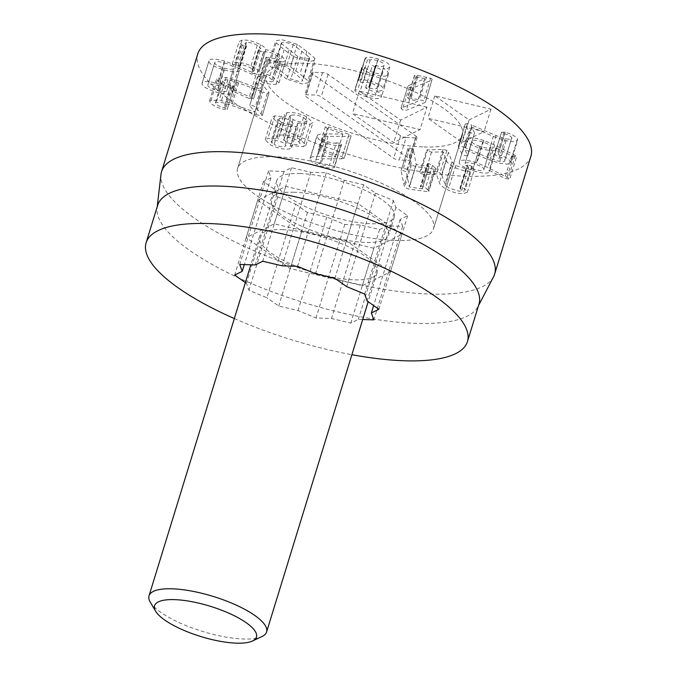 <?xml version="1.0" encoding="UTF-8"?>
<svg xmlns="http://www.w3.org/2000/svg" width="677" height="677" viewBox="0 0 677 677"><rect width="100%" height="100%" fill="white"/><g stroke="black" fill="none" stroke-linecap="round" stroke-linejoin="round"><path stroke-width="0.51" stroke-dasharray="3.38 2.54" d="M361.721 67.928C362.88 70.019 366.858 72.185 373.653 74.428C382.15 76.856 387.083 76.78 388.471 74.199C388.429 71.923 386.677 70.019 383.207 68.479L383.224 68.436C386.728 68.876 388.92 68.377 389.817 66.921C390.29 64.332 386.457 61.7 378.316 59.009C371.698 57.147 367.442 56.75 365.538 57.816L365.148 58.205L367.476 59.804L370.243 59.965C371.521 59.39 373.975 59.618 377.588 60.659C382.217 62.166 384.384 63.697 384.104 65.254C383.309 66.778 380.559 66.845 375.845 65.449L372.468 65.347L375.363 67.175C380.584 68.876 383.055 70.636 382.776 72.456C382.166 74.098 379.298 74.182 374.178 72.727C370.387 71.5 368 70.222 367.01 68.885L364.581 67.446L361.696 67.472L354.816 90.371C355.975 92.461 359.952 94.636 366.748 96.879C375.244 99.307 380.178 99.231 381.566 96.642C381.523 94.374 379.772 92.47 376.302 90.93L376.319 90.887C379.822 91.327 382.014 90.82 382.911 89.364C383.385 86.783 379.552 84.143 371.411 81.46C364.793 79.598 360.536 79.201 358.632 80.267L358.243 80.656L360.57 82.255L363.337 82.408C364.615 81.841 367.069 82.069 370.683 83.102C375.312 84.617 377.478 86.148 377.199 87.705C376.404 89.229 373.653 89.296 368.94 87.9L365.563 87.798L368.457 89.618C373.679 91.319 376.15 93.087 375.87 94.907C375.261 96.54 372.392 96.633 367.272 95.169C363.481 93.951 361.095 92.673 360.105 91.336L357.676 89.889L354.79 89.923L354.816 90.371M361.763 67.937L354.858 90.388L361.763 67.937M364.581 67.446L357.676 89.889M367.01 68.885L360.105 91.336M374.178 72.727L367.272 95.169M382.776 72.456L375.87 94.907M375.363 67.175L368.457 89.618M375.845 65.449L368.94 87.9M384.104 65.254L377.199 87.705M377.588 60.659L370.683 83.102M370.243 59.965L363.337 82.408M365.538 57.816L358.632 80.267M378.316 59.009L371.411 81.46M389.817 66.921L382.911 89.364M383.224 68.436L376.319 90.887M383.207 68.479L376.302 90.93M388.471 74.199L381.566 96.642M373.653 74.428L366.748 96.879M281.598 43.726L281.361 42.769L284.755 42.042L293.251 44.606L309.423 57.41L309.66 58.366L306.266 59.094L297.77 56.529L281.598 43.726L274.693 66.168L274.456 65.212L277.849 64.493L286.346 67.048L295.037 73.488L302.517 79.861L302.754 80.817L299.361 81.536L290.865 78.981L274.693 66.168M293.251 44.606L286.346 67.048M309.423 57.41L302.517 79.861M297.77 56.529L290.865 78.981M293.767 56.716L309.33 61.514L315.338 60.219L314.771 58.298L306.867 51.418L297.254 44.42L281.691 39.621L275.683 40.916L276.25 42.837L284.128 49.7L293.767 56.716L286.862 79.167L302.424 83.965L308.433 82.67L307.866 80.749L299.962 73.861L290.348 66.871L274.786 62.064L268.777 63.367L269.344 65.28L277.223 72.151L286.862 79.167M276.25 42.837L269.344 65.28M297.254 44.42L290.348 66.871M314.771 58.298L307.866 80.749M255.957 114.455L260.425 115.767L262.126 115.124L255.364 106.831L251.776 105.307L249.915 105.908L255.085 112.255L232.186 103.674L219.204 99.976L209.608 100.814L210.293 102.794C213.483 105.874 218.096 108.092 224.112 109.429L227.049 109.022L223.909 107.609C219.932 106.636 217.232 105.358 215.802 103.784L215.404 102.676L220.998 102.227L230.222 104.85L255.957 114.455L262.862 92.004L267.33 93.324L269.031 92.673L262.27 84.38L258.682 82.865L256.82 83.466L261.991 89.813L239.091 81.232L232.186 103.674M239.091 81.232L226.11 77.533L216.513 78.371L217.199 80.343C220.389 83.432 225.001 85.641 231.018 86.978L233.963 86.58L230.815 85.167C226.837 84.185 224.138 82.907 222.708 81.342L222.318 80.233L227.904 79.784L237.136 82.399L262.862 92.004M227.904 79.784L220.998 102.227M222.708 81.342L215.802 103.784M230.815 85.167L223.909 107.609M227.227 109.479L233.963 86.58L227.227 109.479M231.018 86.978L224.112 109.429M217.199 80.343L210.293 102.794M261.855 89.787L254.95 112.238M261.991 89.813L255.085 112.255M249.745 105.477L256.651 83.026L249.745 105.477M269.031 92.673L262.287 115.581L269.031 92.673M341.513 158.833L344.229 158.249L351.135 135.798L349.061 134.325L328.709 127.005L325.298 126.937L318.393 149.389L320.399 150.861L335.961 156.463L317.75 156.395C314.001 156.302 311.572 156.785 310.455 157.834L309.981 158.604L311.97 161.93L319.358 165.603C326.805 168.006 331.73 168.632 334.133 167.49L341.563 144.65L339.465 143.143L336.359 142.839L329.454 165.281C327.617 165.916 324.782 165.577 320.957 164.257C316.616 162.59 314.957 161.118 315.981 159.84L321.143 158.799L341.513 158.833L348.418 136.382L351.041 135.942L344.136 158.393L342.156 156.768L321.803 149.448L318.495 149.219M336.359 142.839C334.523 143.473 331.688 143.126 327.863 141.815C323.521 140.147 321.863 138.667 322.887 137.389L328.049 136.356L348.418 136.382M322.887 137.389L315.71 160.288L322.887 137.389M327.863 141.815L320.957 164.257M325.4 126.777L327.304 128.41L342.867 134.012L324.655 133.944C320.915 133.86 318.478 134.334 317.361 135.392L316.887 136.153L318.875 139.479L326.263 143.152C333.71 145.555 338.635 146.181 341.039 145.039L334.548 167.261L332.559 165.586L329.454 165.281M341.039 145.039L334.133 167.49M326.263 143.152L319.358 165.603M324.655 133.944L317.75 156.395M342.833 134.046L335.927 156.497M342.867 134.012L335.961 156.463M349.061 134.325L342.156 156.768M441.573 174.691L439.965 172.906L436.106 171.78L419.816 172.398L420.705 173.38L424.631 174.564L436.403 174.311L439.483 182.815C439.915 184.474 441.599 186.226 444.527 188.088C450.518 191.693 456.713 193.571 463.119 193.724L467.367 192.243L464.727 188.663L460.005 187.766L466.91 165.323L467.638 165.036L460.495 188.561L461.689 190.508L459.344 191.269L448.741 188.02L445.127 184.271L441.573 174.691L448.479 152.249L446.871 150.455L443.012 149.329L426.722 149.947L427.61 150.929L431.537 152.113L443.41 151.927L446.388 160.373L439.483 182.815M467.401 166.11L468.594 168.057L466.25 168.827L455.655 165.569L452.033 161.82L448.479 152.249M455.655 165.569L448.741 188.02M466.25 168.827L459.344 191.269M446.388 160.373C446.82 162.023 448.504 163.783 451.432 165.637C457.424 169.242 463.618 171.12 470.024 171.281L474.272 169.8L471.641 166.22L467.638 165.036L460.495 188.561M472.292 166.694L465.387 189.145M470.024 171.281L463.119 193.724M443.41 151.927L436.504 174.37M443.308 151.86L436.403 174.311M443.012 149.329L436.106 171.78M479.985 146.384C474.095 144.336 471.42 142.542 471.954 141.019C473.189 139.733 476.794 140.046 482.769 141.958C488.642 143.998 491.307 145.775 490.757 147.298C489.539 148.593 485.951 148.288 479.985 146.384L473.079 168.835C467.189 166.779 464.515 164.993 465.048 163.462C466.284 162.175 469.889 162.488 475.855 164.401C481.736 166.449 484.402 168.226 483.852 169.741C482.633 171.044 479.037 170.739 473.079 168.835M490.757 147.298L483.852 169.741L490.757 147.298M471.869 141.214L464.964 163.665L471.869 141.214M482.769 141.958L475.855 164.401M496.046 147.857L489.141 170.308L504.72 178.305L509.696 179.261L516.602 156.819L515.307 155.549L494.633 145.022L483.835 140.444L476.93 162.886C466.969 159.78 461.122 159.34 459.37 161.575L466.275 139.124C465.099 141.535 469.44 144.506 479.308 148.026L472.402 170.477C481.99 173.439 487.643 173.921 489.344 171.924L496.376 149.202L495.886 147.84L511.626 155.854L516.636 156.751L509.696 179.261L508.402 178L487.728 167.473L476.93 162.886M494.633 145.022L487.728 167.473M515.307 155.549L508.402 178M495.886 147.84L489.141 170.308M479.308 148.026C488.896 150.988 494.548 151.479 496.249 149.482L489.344 171.924L488.98 170.291M483.835 140.444C473.875 137.329 468.027 136.889 466.275 139.124L459.37 161.575C458.194 163.986 462.535 166.957 472.402 170.477M469.085 119.931L490.969 109.158L434.795 95.846L469.085 119.931L462.179 142.382L484.063 131.6L427.889 118.297L462.179 142.382M434.795 95.846L427.889 118.297M490.969 109.158L484.063 131.6M464.947 147.586L460.572 146.071L458.346 146.477L461.942 154.153L465.243 155.761L467.621 155.405L464.871 149.532L486.433 158.867L499.211 163.157L507.141 164.139L510.686 162.759L510.56 161.532C508.461 158.621 504.357 156.328 498.247 154.661L494.752 154.745L497.603 156.226C501.589 157.411 504.01 158.74 504.856 160.204L511.761 137.753L504.856 160.204C505.313 161.795 503.121 162.091 498.28 161.084L489.183 158.037L464.947 147.586L471.852 125.135L467.477 123.62L465.251 124.026L468.848 131.702L472.148 133.31L474.526 132.963L471.776 127.09L493.338 136.415L486.433 158.867M493.338 136.415L506.117 140.706L514.046 141.696L517.6 140.317L517.465 139.09C515.366 136.17 511.262 133.877 505.152 132.21L501.657 132.303L504.509 133.775C508.495 134.96 510.915 136.289 511.761 137.753C512.218 139.352 510.026 139.64 505.186 138.633L496.097 135.586L471.852 125.135M505.186 138.633L498.28 161.084M504.509 133.775L497.603 156.226M494.709 154.449L501.615 132.007L494.709 154.449M505.152 132.21L498.247 154.661M517.465 139.09L510.56 161.532M471.92 127.124L465.014 149.566M471.776 127.09L464.871 149.532M467.663 155.693L474.526 132.963L467.663 155.693M465.251 124.026L458.346 146.477L465.251 124.026M413.283 149.473L409.644 147.916L408.003 148.424L411.472 164.883L415.5 166.559L434.118 169.165L435.413 168.336L432.485 165.323L428.778 163.656C427.238 163.462 426.848 163.792 427.593 164.638L429.006 166.407L416.228 164.553L413.283 149.473L406.378 171.916L402.739 170.359L401.097 170.866L404.567 187.334L408.595 189.01L427.212 191.616L428.507 190.779L425.579 187.766L421.873 186.099C420.332 185.913 419.943 186.243 420.688 187.08L422.101 188.858L409.323 187.004L406.378 171.916M413.529 149.964L406.623 172.415M416.228 164.553L409.323 187.004M416.313 164.638L409.399 187.08M422.27 188.714L429.176 166.263L422.27 188.714M420.315 186.353L420.688 187.08L427.593 164.638L427.221 163.902L420.315 186.353M428.803 191.388L428.507 190.779L435.413 168.336L435.709 168.937L428.803 191.388M415.5 166.559L408.595 189.01M410.804 163.436L403.898 185.887M408.003 148.424L401.097 170.866L408.003 148.424M409.644 147.916L402.739 170.359M281.006 122.055L277.925 119.101L279.466 118.179C282.351 117.705 285.846 118.39 289.951 120.235L293.023 123.18L291.465 124.119C288.554 124.576 285.068 123.891 281.006 122.055L274.1 144.506L271.02 141.552L272.56 140.63C275.446 140.156 278.941 140.841 283.037 142.686L286.117 145.631L284.56 146.562C281.649 147.027 278.162 146.342 274.1 144.506M291.465 124.119L284.56 146.562M279.466 118.179L272.56 140.63M289.951 120.235L283.037 142.686M291.465 115.149C294.91 114.582 298.938 115.361 303.533 117.468L307.053 120.828L305.166 121.919C301.756 122.478 297.753 121.699 293.149 119.584L289.604 116.224L291.465 115.149L284.56 137.592C288.004 137.033 292.024 137.812 296.628 139.919L300.148 143.279L298.261 144.37C294.85 144.92 290.848 144.142 286.244 142.035L282.698 138.675L284.56 137.592M293.149 119.584L286.244 142.035M303.533 117.468L296.628 139.919M305.166 121.919L298.261 144.37M310.074 124.238L312.926 122.562L306.74 116.816C299.124 113.271 292.489 111.908 286.845 112.746L284.12 114.328L285.229 116.782L274.803 115.818L272.129 117.409L277.798 122.706C285.229 126.057 291.389 127.301 296.289 126.447L298.599 125.093L297.872 123.036L310.074 124.238L303.169 146.681L306.021 145.005L299.835 139.267C292.219 135.713 285.584 134.359 279.94 135.197L277.215 136.779L278.323 139.234L267.897 138.269L265.223 139.851L270.893 145.157C278.323 148.5 284.484 149.744 289.384 148.898L291.694 147.544L290.966 145.487L303.169 146.681M297.872 123.036L290.966 145.487M297.795 123.053L290.89 145.504M296.289 126.447L289.384 148.898M277.798 122.706L270.893 145.157M274.803 115.818L267.897 138.269M285.144 116.799L278.239 139.25M285.229 116.782L278.323 139.234M286.845 112.746L279.94 135.197M306.74 116.816L299.835 139.267M224.366 62.868C230.349 64.637 233.472 66.397 233.717 68.14C233.311 69.706 230.121 69.689 224.129 68.072C218.112 66.287 214.964 64.518 214.685 62.758L207.78 85.2L214.685 62.758C215.117 61.201 218.349 61.243 224.366 62.868L217.461 85.31C223.444 87.088 226.567 88.839 226.812 90.591L233.717 68.14L226.812 90.591C226.406 92.157 223.207 92.131 217.224 90.523C211.207 88.738 208.059 86.961 207.78 85.2C208.211 83.652 211.444 83.686 217.461 85.31M224.129 68.072L217.224 90.523M248.797 98.385L253.52 99.028L251.751 97.708L229.021 87.697L217.596 83.508C207.644 80.901 202.457 80.927 202.017 83.576C202.169 86.385 207.306 89.339 217.427 92.427C226.973 94.89 232.016 94.941 232.558 92.563L231.602 90.76L248.797 98.385L255.703 75.942L260.425 76.577L258.656 75.257L235.926 65.254L229.021 87.697M235.926 65.254L224.502 61.057C214.558 58.459 209.362 58.476 208.922 61.125C209.075 63.934 214.211 66.888 224.332 69.976C233.878 72.447 238.922 72.49 239.463 70.112L238.507 68.318L255.703 75.942M238.507 68.318L231.602 90.76M238.355 68.301L231.449 90.752M239.463 70.112L232.499 92.834L239.463 70.112M224.332 69.976L217.427 92.427M202.084 83.203L208.99 60.761L202.084 83.203M224.502 61.057L217.596 83.508M258.656 75.257L251.751 97.708M253.503 99.104L260.425 76.577L253.503 99.104M263.81 51.841C267.305 51.537 271.443 52.603 276.233 55.04L280.193 58.603L278.459 59.441L266.45 57.274L267.043 58.671L268.236 59.229L261.297 81.68C266.526 83.787 271.452 84.659 276.072 84.295L278.983 82.831L272.823 77.009C266.933 74.148 262.295 72.566 258.902 72.244L265.706 49.709L258.792 72.185C259.316 71.093 257.615 69.418 253.672 67.15C246.868 63.655 240.707 62.123 235.181 62.563L232.27 63.951L234.352 67.074L239.666 68.419L246.572 45.977L246.081 46.231L245.996 45.122L239.091 67.573L237.949 65.754L239.582 64.984C242.679 64.713 246.267 65.635 250.372 67.742L253.993 71.06L251.463 72.219L258.369 49.768L259.02 49.472C257.996 49.666 258.191 50.14 259.587 50.893L263.81 51.841L256.905 74.292C260.4 73.979 264.538 75.045 269.328 77.491L273.288 81.045L271.553 81.883L258.978 80.021L265.892 57.579L266.45 57.274L259.545 79.725L260.137 81.122L261.33 81.68M276.072 84.295L282.978 61.844C278.365 62.208 273.432 61.336 268.202 59.237L261.297 81.68M269.768 57.96L262.862 80.402M278.459 59.441L271.553 81.883M276.233 55.04L269.328 77.491M245.996 45.122L244.854 43.303L246.487 42.541C249.585 42.262 253.181 43.184 257.277 45.291L260.899 48.617L259.02 49.472L252.115 71.914C251.091 72.109 251.285 72.583 252.682 73.344L256.905 74.292M259.257 49.438L252.352 71.88M257.277 45.291L250.372 67.742M246.487 42.541L239.582 64.984M282.978 61.844L285.889 60.38L279.728 54.558C273.838 51.706 269.201 50.115 265.807 49.793L265.697 49.734C266.222 48.642 264.521 46.967 260.577 44.707C253.773 41.204 247.613 39.672 242.087 40.112L239.176 41.509L241.257 44.631L246.081 46.231L239.176 68.682L239.091 67.573M241.257 44.631L234.352 67.074M242.087 40.112L235.181 62.563M260.577 44.707L253.672 67.15M265.807 49.793L258.902 72.244M279.728 54.558L272.823 77.009M415.906 76.729L424.817 78.735L408.146 85.691L400.852 108.498L408.146 85.691L409.272 87.358L413.241 87.875L431.858 80.098L425.384 102.159L431.858 80.098C432.721 79.641 432.307 79.04 430.614 78.304L417.269 75.299L414.442 75.502L407.537 97.953L407.884 97.657L408.993 99.18L417.904 101.186L401.241 108.142L402.366 109.801L406.335 110.317L424.953 102.549C425.816 102.092 425.401 101.491 423.709 100.746L407.884 97.657L414.789 75.215L415.906 76.729L408.993 99.18M424.817 78.735L417.904 101.186M424.682 78.676L417.777 101.127M417.607 77.254L410.702 99.697M426.4 77.102L419.486 99.553M413.241 87.875L406.335 110.317M530.878 156.328A174.243 51.816 17.1 0 1 465.615 176.223A174.243 51.816 17.1 0 1 283.316 129.789A174.243 51.816 17.1 0 1 197.794 53.864M423.912 146.934A102.498 30.482 -162.9 0 0 462.298 135.231A102.498 30.482 -162.9 0 0 373.298 75.968A102.498 30.482 -162.9 0 0 266.374 74.961A102.498 30.482 -162.9 0 0 316.675 119.626A102.498 30.482 -162.9 0 0 423.912 146.934A102.498 30.482 17.1 0 1 316.675 119.626A102.498 30.482 17.1 0 1 266.374 74.961A102.498 30.482 17.1 0 1 373.298 75.968A102.498 30.482 17.1 0 1 462.298 135.231A102.498 30.482 17.1 0 1 423.912 146.934M493.541 276.8A174.243 51.816 17.1 0 1 429.37 294.046A174.243 51.816 17.1 0 1 251.116 249.441A174.243 51.816 17.1 0 1 160.965 174.488M157.639 205.326A168.091 49.988 -162.9 0 0 157.072 208.017A168.091 49.988 -162.9 0 0 303.601 302.526A168.091 49.988 -162.9 0 0 477.911 306.723A168.091 49.988 -162.9 0 0 478.961 304.176M234.327 318.545A168.091 49.988 -162.9 0 0 351.888 354.706M295.68 204.183L307.476 212.468L326.796 217.038L344.762 224.468L360.266 224.967L379.585 229.545L387.117 225.839L402.612 226.346L400.149 219.424L407.672 215.709L395.876 207.424L393.413 200.502L375.447 193.08L363.651 184.796L344.322 180.217L326.356 172.787L310.853 172.288L291.533 167.71L284.01 171.416L268.507 170.917L270.969 177.839L263.446 181.546L275.243 189.831L277.714 196.753L295.68 204.183L266.907 297.711L248.933 290.289L246.47 283.358L245.387 282.597M277.714 196.753L248.933 290.289M275.243 189.831L246.47 283.358M263.446 181.546L234.674 275.074M270.969 177.839L244.287 264.597M268.507 170.917L239.734 264.445M284.01 171.416L255.237 264.952M291.533 167.71L262.761 261.237M310.853 172.288L282.081 265.816M326.356 172.787L297.584 266.323M344.322 180.217L315.55 273.745M363.651 184.796L334.87 278.323M375.447 193.08L346.666 286.608M393.413 200.502L364.641 294.038M395.876 207.424L367.103 300.96M407.672 215.709L378.9 309.245M400.149 219.424L373.653 305.555M402.612 226.346L373.839 319.874M362.711 319.519L358.336 319.375L350.813 323.081L331.493 318.503L315.99 318.004L298.024 310.574L278.704 305.996L266.907 297.711M387.117 225.839L358.336 319.375M379.585 229.545L350.813 323.081M360.266 224.967L331.493 318.503M344.762 224.468L315.99 318.004M326.796 217.038L298.024 310.574M307.476 212.468L278.704 305.996M395.14 240.47A102.498 30.482 -162.9 0 0 433.525 228.767A102.498 30.482 -162.9 0 0 344.525 169.495A102.498 30.482 -162.9 0 0 237.593 168.488A102.498 30.482 -162.9 0 0 287.903 213.153A102.498 30.482 -162.9 0 0 395.14 240.47A102.498 30.482 17.1 0 1 287.903 213.153A102.498 30.482 17.1 0 1 237.593 168.488A102.498 30.482 17.1 0 1 344.525 169.495A102.498 30.482 17.1 0 1 433.525 228.767A102.498 30.482 17.1 0 1 395.14 240.47M426.959 107.127L359.352 91.107L400.632 120.1L426.959 107.127L420.053 129.578L352.446 113.558L393.726 142.542L420.053 129.578M400.632 120.1L393.726 142.542M359.352 91.107L352.446 113.558M406.107 137.575L415.5 137.88A4.096 1.219 -162.9 0 0 417.04 137.414A4.096 1.219 -162.9 0 0 416.253 136.314L328.074 74.394A4.096 1.219 -162.9 0 0 322.565 72.617L313.172 72.312A4.096 1.219 -162.9 0 0 311.632 72.777A4.096 1.219 -162.9 0 0 312.419 73.886L400.589 135.806A4.096 1.219 -162.9 0 0 406.107 137.575L399.202 160.026L408.595 160.331A4.096 1.219 -162.9 0 0 410.135 159.865A4.096 1.219 -162.9 0 0 409.34 158.756L321.169 96.836A4.096 1.219 -162.9 0 0 315.66 95.059L306.266 94.755A4.096 1.219 -162.9 0 0 304.726 95.229A4.096 1.219 -162.9 0 0 305.513 96.329L393.684 158.249A4.096 1.219 -162.9 0 0 399.202 160.026M150.277 602.175A61.497 18.287 -162.9 0 0 243.551 639.012A61.497 18.287 -162.9 0 0 261.982 636.541M282.554 229.647A61.497 18.287 17.1 0 1 346.895 246.03A61.497 18.287 17.1 0 1 377.072 272.831A61.497 18.287 17.1 0 1 312.918 272.23A61.497 18.287 17.1 0 1 259.519 236.662A61.497 18.287 17.1 0 1 282.554 229.647M257.692 200.248L301.722 231.17L373.831 248.256L401.918 234.42L357.896 203.498L285.779 186.412L257.692 200.248L246.183 237.661L290.213 268.583L362.322 285.669L390.409 271.832L346.387 240.91L274.27 223.825L246.183 237.661M294.063 192.234A61.497 18.287 -162.9 0 0 271.028 199.25A61.497 18.287 -162.9 0 0 324.427 234.817A61.497 18.287 -162.9 0 0 388.581 235.418A61.497 18.287 -162.9 0 0 358.404 208.618A61.497 18.287 -162.9 0 0 294.063 192.234M285.779 186.412L274.27 223.825M357.896 203.498L346.387 240.91M401.918 234.42L390.409 271.832M373.831 248.256L362.322 285.669M301.722 231.17L290.213 268.583M299.818 173.524A61.497 18.287 17.1 0 1 364.158 189.915A61.497 18.287 17.1 0 1 394.336 216.708A61.497 18.287 17.1 0 1 330.181 216.107A61.497 18.287 17.1 0 1 276.783 180.547A61.497 18.287 17.1 0 1 299.818 173.524M361.696 67.472L354.79 89.923M374.931 67.04L368.026 89.482M375.456 65.331L368.55 87.782M367.476 59.804L360.57 82.255M365.148 58.205L358.243 80.656L365.148 58.205M289.045 50.073L282.14 72.515M301.95 51.046L295.037 73.488M284.128 49.7L277.223 72.151M306.867 51.418L299.962 73.861M267.33 93.324L260.425 115.767M237.136 82.399L230.222 104.85M232.126 87.215L225.221 109.666M226.11 77.533L219.204 99.976M262.27 84.38L255.364 106.831M328.049 136.356L321.143 158.799M339.465 143.143L332.559 165.586M317.361 135.392L310.455 157.834M327.304 128.41L320.399 150.861M328.709 127.005L321.803 149.448M446.871 150.455L439.965 172.906M452.033 161.82L445.127 184.271M471.641 166.22L464.727 188.663M451.432 165.637L444.527 188.088M431.537 152.113L424.631 174.564M427.619 149.659L420.713 172.11M513.378 156.59L506.472 179.033M511.626 155.854L504.72 178.305M467.477 123.62L460.572 146.071M496.097 135.586L489.183 158.037M504.018 131.913L497.113 154.356M506.117 140.706L499.211 163.157M468.848 131.702L461.942 154.153M428.778 163.656L421.873 186.099M432.485 165.323L425.579 187.766M434.118 169.165L427.212 191.616M411.472 164.883L404.567 187.334M257.548 76.603L250.642 99.054M267.043 58.671L260.137 81.122M263.539 51.875L256.634 74.326M242.332 45.3L235.427 67.751M417.269 75.299L410.364 97.75M430.614 78.304L423.709 100.746M409.272 87.358L402.366 109.801M415.5 137.88L408.595 160.331M400.589 135.806L393.684 158.249M312.419 73.886L305.513 96.329M313.172 72.312L306.266 94.755M322.565 72.617L315.66 95.059M328.074 74.394L321.169 96.836M416.253 136.314L409.34 158.756M365.563 87.798L372.468 65.347M281.361 42.769L274.456 65.212M309.66 58.366L302.754 80.817M268.777 63.367L275.683 40.916M308.433 82.67L315.338 60.219M215.404 102.676L222.318 80.233M209.608 100.814L216.513 78.371M309.981 158.604L316.887 136.153M461.689 190.508L468.594 168.057M467.367 192.243L474.272 169.8M419.816 172.398L426.722 149.947M510.686 162.759L517.6 140.317M422.321 188.824L429.226 166.373M277.925 119.101L271.02 141.552M293.023 123.18L286.117 145.631M289.604 116.224L282.698 138.675M307.053 120.828L300.148 143.279M291.694 147.544L298.599 125.093M265.223 139.851L272.129 117.409M277.215 136.779L284.12 114.328M306.021 145.005L312.926 122.562M273.288 81.045L280.193 58.603M253.993 71.06L260.899 48.617M237.949 65.754L244.854 43.303M232.27 63.951L239.176 41.509M278.983 82.831L285.889 60.38M477.911 306.723L478.554 305.488M157.072 208.017L157.233 206.637M266.374 74.961L237.593 168.488L266.374 74.961M462.298 135.231L433.525 228.767L462.298 135.231M311.632 72.777L304.726 95.229M417.04 137.414L410.135 159.865M259.519 236.662L250.862 264.809M377.072 272.831L368.186 301.722M276.783 180.547L271.028 199.25M394.336 216.708L388.581 235.418"/><path stroke-width="1.02" d="M157.233 206.637L160.965 174.488A174.243 51.816 17.1 0 1 161.549 171.687L197.794 53.864A174.243 51.816 17.1 0 1 379.569 55.573A174.243 51.816 17.1 0 1 530.878 156.328L494.625 274.151A174.243 51.816 17.1 0 1 493.541 276.8L478.554 305.488M161.549 171.687A174.243 51.816 17.1 0 1 226.812 151.792A174.243 51.816 17.1 0 1 409.103 198.226A174.243 51.816 17.1 0 1 494.625 274.151M351.888 354.706A168.091 49.988 -162.9 0 0 467.452 341.589L478.961 304.176A168.091 49.988 -162.9 0 0 396.451 230.925A168.091 49.988 -162.9 0 0 220.592 186.133A168.091 49.988 -162.9 0 0 157.639 205.326L146.122 242.738A168.091 49.988 -162.9 0 0 234.327 318.545M467.452 341.589A168.091 49.988 -162.9 0 0 384.942 268.337A168.091 49.988 -162.9 0 0 209.083 223.545A168.091 49.988 -162.9 0 0 146.122 242.738M245.387 282.597L234.674 275.074L242.197 271.367L239.734 264.445L255.237 264.952L262.761 261.237L282.081 265.816L297.584 266.323L315.55 273.745L334.87 278.323L346.666 286.608L364.641 294.038L367.103 300.96L378.9 309.245L371.377 312.952L373.839 319.874L362.711 319.519M244.287 264.597L242.197 271.367M373.653 305.555L371.377 312.952M236.485 643.15A53.297 15.85 17.1 0 1 155.642 611.221A53.297 15.85 17.1 0 1 210.166 606.245A53.297 15.85 17.1 0 1 252.453 641.001A53.297 15.85 17.1 0 1 236.485 643.15M252.453 641.001L261.982 636.541A61.497 18.287 -162.9 0 0 266.586 631.996A61.497 18.287 -162.9 0 0 236.4 605.196A61.497 18.287 -162.9 0 0 172.06 588.804A61.497 18.287 -162.9 0 0 149.025 595.828A61.497 18.287 -162.9 0 0 150.277 602.175L155.642 611.221M250.862 264.809L149.025 595.828M368.186 301.722L266.586 631.996"/></g></svg>
